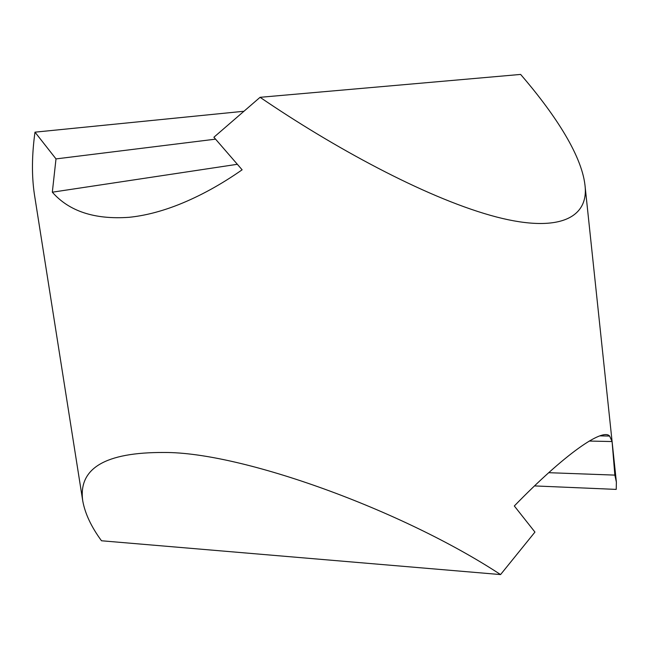 <?xml version="1.0" encoding="UTF-8"?>
<svg xmlns="http://www.w3.org/2000/svg" width="649" height="649" viewBox="0 0 649 649"><rect width="100%" height="100%" fill="white"/><g stroke="black" fill="none" stroke-linecap="round" stroke-linejoin="round"><path stroke-width="0.97" d="M260.079 97.309L520.636 74.424C552.072 110.874 581.334 153.31 584.976 185.127C589.227 218.721 557.126 234.248 490.368 215.322C423.61 196.412 333.18 147.201 260.079 97.309L213.902 137.239L242.126 169.803C221.066 184.527 199.989 196.103 178.889 204.532C161.244 211.501 144.605 215.76 128.964 217.318C94.697 219.711 69.151 211.331 52.326 192.193L56.001 158.908L34.989 132.161C31.825 155.03 31.631 175.757 34.397 194.343L82.756 500.939C78.115 468.343 105.203 452.191 164.035 452.483C241.801 451.931 402.437 510.13 500.566 574.576L534.946 532.083L514.316 505.977C564.662 454.146 602.596 427.837 609.622 436.063L612.088 441.547L614.854 475.109L616.388 482.166L616.217 489.403L534.5 485.914M500.566 574.576L101.495 540.771C91.306 526.891 85.06 513.61 82.756 500.939M52.326 192.193L237.258 164.302M56.001 158.908L215.525 139.154M34.989 132.161L243.318 111.32M612.088 441.547L589.235 441.052M614.854 475.109L548.705 472.691M616.388 482.166L584.976 185.119M599.879 435.877L609.622 436.063"/></g></svg>
